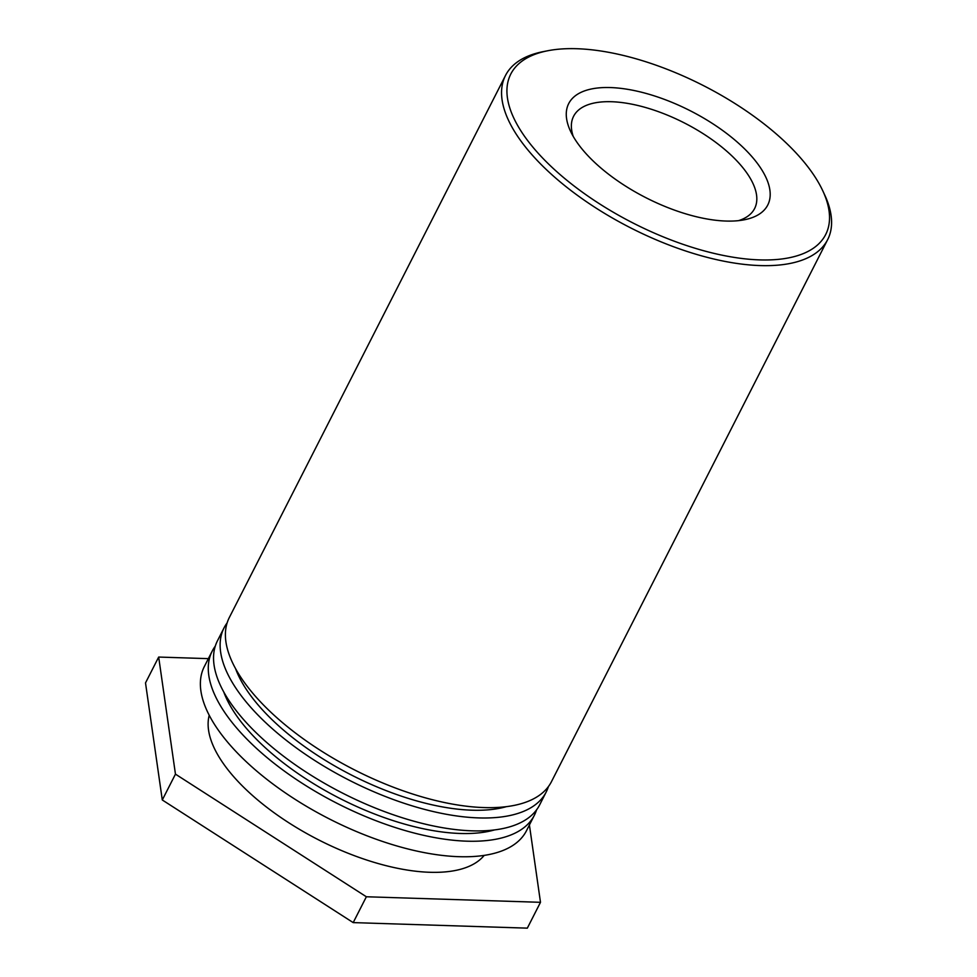<?xml version="1.0" encoding="UTF-8"?>
<svg xmlns="http://www.w3.org/2000/svg" width="977" height="977" viewBox="0 0 977 977"><rect width="100%" height="100%" fill="white"/><g stroke="black" fill="none" stroke-linecap="round" stroke-linejoin="round"><path stroke-width="1.47" d="M573.218 136.401A101.584 44.368 -153 0 1 573.584 116.3A101.584 44.368 -153 0 1 646.395 107.751A101.584 44.368 -153 0 1 740.468 164.857A101.584 44.368 -153 0 1 754.61 208.541A101.584 44.368 -153 0 1 738.563 220.643M584.246 151.63A111.72 48.801 27 0 0 744.498 219.752A111.72 48.801 27 0 0 690.385 110.828A111.72 48.801 27 0 0 570.458 131.077A111.72 48.801 27 0 0 584.246 151.63M535.372 150.079A176.715 77.195 -153 0 1 547.596 50.78A176.715 77.195 -153 0 1 703.281 85.524A176.715 77.195 -153 0 1 822.89 191.04A176.715 77.195 -153 0 1 737.745 257.928A176.715 77.195 -153 0 1 535.372 150.079M547.596 50.78L543.163 51.647A180.782 78.966 27 0 0 505.5 75.485A180.782 78.966 27 0 0 530.658 153.23A180.782 78.966 27 0 0 698.067 254.85A180.782 78.966 27 0 0 827.653 239.634A180.782 78.966 27 0 0 824.796 195.144L822.89 191.04M505.5 75.485L229.339 617.488A180.782 78.966 27 0 0 354.566 769.925A180.782 78.966 27 0 0 551.48 781.637L827.653 239.634M506.379 806.66A167.885 73.336 -153 0 1 351.854 775.237A167.885 73.336 -153 0 1 235.591 668.695M548.415 786.583A180.782 78.966 -153 0 1 546.216 791.968A180.782 78.966 -153 0 1 349.29 780.257A180.782 78.966 -153 0 1 224.063 627.832A180.782 78.966 -153 0 1 227.14 622.886M224.063 627.832L217.48 640.753A180.782 78.966 27 0 0 342.707 793.177A180.782 78.966 27 0 0 539.634 804.901L546.216 791.968M494.533 829.925A167.885 73.336 -153 0 1 339.996 798.502A167.885 73.336 -153 0 1 223.745 691.948M536.568 809.848A180.782 78.966 -153 0 1 534.37 815.233A180.782 78.966 -153 0 1 337.444 803.521A180.782 78.966 -153 0 1 212.217 651.085A180.782 78.966 -153 0 1 215.282 646.139M212.217 651.085L204.315 666.595A180.782 78.966 27 0 0 329.542 819.031A180.782 78.966 27 0 0 526.469 830.743L534.37 815.233M484.201 855.376A154.989 67.694 -153 0 1 318.856 840A154.989 67.694 -153 0 1 209.225 715.274M529.412 824.967L540.489 902.308L366.363 896.764L175.457 774.138L158.677 657.057L208.37 658.645M158.677 657.057L145.512 682.911L162.292 799.98L353.198 922.606L366.363 896.764M353.198 922.606L527.324 928.15L540.489 902.308M162.292 799.98L175.457 774.138"/></g></svg>
